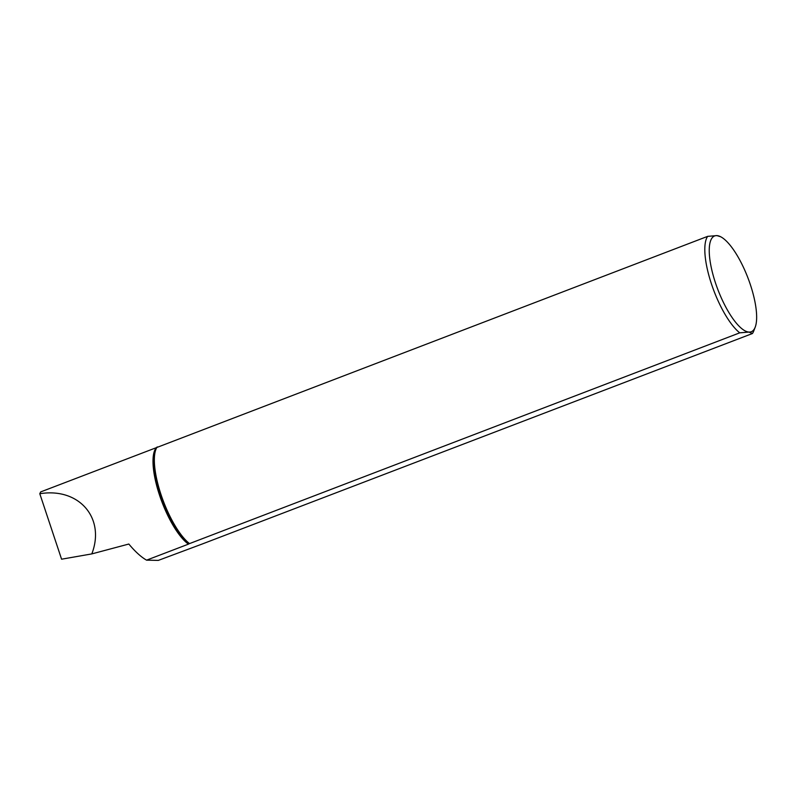<?xml version="1.0" encoding="UTF-8"?>
<svg xmlns="http://www.w3.org/2000/svg" width="796" height="796" viewBox="0 0 796 796"><rect width="100%" height="100%" fill="white"/><g stroke="black" fill="none" stroke-linecap="round" stroke-linejoin="round"><path stroke-width="1.19" d="M91.809 553.907L61.581 559.2L39.8 493.729C79.033 487.281 105.629 518.057 91.809 553.907L128.823 544.036C135.25 551.718 141.171 557.091 146.573 560.155L188.453 544.136A53.68 16.885 -110.9 0 1 159.528 495.182A53.68 16.885 -110.9 0 1 156.364 447.66L40.666 491.918L39.8 493.729M146.573 560.155L158.314 560.394L201.955 544.106L752.419 333.534L748.976 332.071A51.282 16.129 69.1 0 0 755.215 327.126A51.282 16.129 69.1 0 0 750.409 284.809A51.282 16.129 69.1 0 0 720.639 236.74A51.282 16.129 69.1 0 0 716.888 235.606L720.639 236.74M157.041 447.123L156.653 447.631A53.919 16.955 69.1 0 0 160.374 495.351A53.919 16.955 69.1 0 0 188.96 543.817L739.733 332.837L748.976 332.071A51.282 16.129 69.1 0 1 715.465 282.869A51.282 16.129 69.1 0 1 716.888 235.606L707.644 236.362L156.364 447.66M188.96 543.817L188.453 544.136M156.872 447.352L157.18 446.934A54.556 17.164 -110.9 0 0 160.981 494.495A54.556 17.164 -110.9 0 0 189.279 543.409M755.215 327.126L753.732 330.997A54.556 17.164 -110.9 0 1 752.419 333.534M739.733 332.837A54.556 17.164 -110.9 0 1 711.445 283.923A54.556 17.164 -110.9 0 1 707.644 236.362"/></g></svg>

